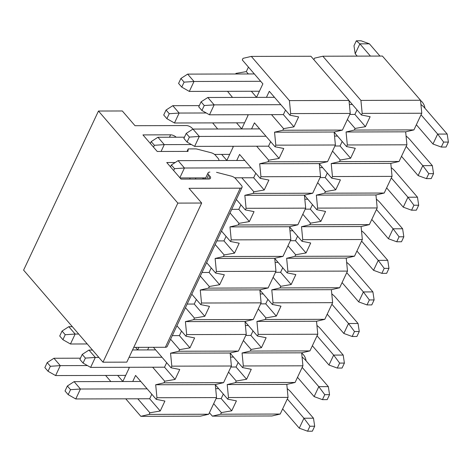 <?xml version="1.0" encoding="UTF-8"?>
<svg xmlns="http://www.w3.org/2000/svg" width="472" height="472" viewBox="0 0 472 472"><rect width="100%" height="100%" fill="white"/><g stroke="black" fill="none" stroke-linecap="round" stroke-linejoin="round"><path stroke-width="0.71" d="M236.46 73.986L235.953 73.396L235.675 73.986M227.516 91.32L232.525 97.433M247.417 114.708L248.03 115.422L241.705 128.874L236.496 122.832M212.66 122.897L217.669 129.009M232.56 146.279L233.174 146.993L226.849 160.445L221.639 154.403M138.898 347.345L137.706 349.876L135.535 347.357M128.567 367.287L129.18 367.995L122.85 381.447L117.64 375.405M105.598 375.441L110.867 381.553M125.758 398.828L140.839 416.322L149.111 414.387L149.866 412.788L137.8 398.793M132.732 381.494L135.588 375.429L156.197 399.336L156.952 397.731L155.695 384.751L163.967 382.816L164.722 381.217L152.657 367.222M147.594 349.923L148.816 347.321M153.418 347.309L171.053 367.765L171.808 366.16L170.551 353.18L178.823 351.245L179.578 349.64L170.598 339.226M176.929 325.774L185.909 336.194L186.664 334.589L185.407 321.609L193.679 319.674L194.434 318.069L185.455 307.656M191.785 294.203L200.765 304.617L201.52 303.018L200.264 290.032L208.535 288.103L209.291 286.498L200.311 276.079M206.642 262.633L215.621 273.046L216.377 271.447L215.12 258.461L223.392 256.532L224.147 254.927L215.167 244.508M221.498 231.056L230.478 241.475L231.233 239.87L229.982 226.89L238.254 224.955L239.003 223.356L230.023 212.937M236.354 199.485L245.334 209.904L246.089 208.299L244.838 195.32L253.11 193.384L253.859 191.785L241.8 177.791M236.732 160.492L239.581 154.427L260.19 178.333L260.945 176.729L259.694 163.749L267.966 161.813L268.721 160.209L256.656 146.22M251.588 128.915L254.443 122.856L275.046 146.762L275.801 145.158L274.551 132.178L282.822 130.243L283.578 128.638L271.512 114.643M266.444 97.344L269.3 91.285L289.902 115.186L290.658 113.587L289.407 100.601L251.31 56.41L243.039 58.339L242.283 59.944L262.886 83.851L256.562 97.297L251.352 91.261M248.325 73.951L246.313 71.614L235.953 73.396M251.31 56.41L310.906 56.251L349.003 100.447L350.253 113.427L342.418 130.083L334.147 132.018L335.397 144.998L327.562 161.654L319.29 163.589L320.541 176.569L312.706 193.225L304.434 195.16L305.685 208.146L297.85 224.802L289.578 226.731L290.829 239.717L282.993 256.373L274.722 258.308L275.972 271.288L268.131 287.944L259.86 289.879L261.116 302.859L253.275 319.514L245.003 321.45L246.26 334.43L238.419 351.085L230.147 353.021L231.404 366.007L223.563 382.662L215.291 384.591L216.548 397.577L208.707 414.233L200.435 416.162L140.839 416.322M349.003 100.447L289.407 100.601M290.658 113.587L350.253 113.427M282.822 130.243L342.418 130.083M289.902 115.186L298.617 116.914L293.938 126.862L283.578 128.638M293.938 126.862L283.377 114.613L209.48 114.808L214.158 104.867L204.252 105.527L201.078 101.846L198.736 106.82L201.91 110.501L204.252 105.527M285.507 110.088L283.377 114.613M274.551 132.178L334.147 132.018M275.801 145.158L335.397 144.998M267.966 161.813L327.562 161.654M275.046 146.762L283.76 148.485L279.082 158.433L268.721 160.209M279.082 158.433L268.521 146.184L194.623 146.379L199.302 136.438L189.396 137.098L186.216 133.417L183.879 138.39L187.054 142.072L189.396 137.098M270.651 141.659L268.521 146.184M259.694 163.749L319.29 163.589M260.945 176.729L320.541 176.569M253.11 193.384L312.706 193.225M260.19 178.333L268.904 180.062L264.22 190.004L253.859 191.785M264.22 190.004L253.665 177.761L234.708 177.808M255.794 173.23L253.665 177.761M244.838 195.32L304.434 195.16M246.089 208.299L305.685 208.146M238.254 224.955L297.85 224.802M245.334 209.904L254.042 211.633L249.363 221.575L239.003 223.356M249.363 221.575L238.808 209.332L231.717 209.35M240.938 204.807L238.808 209.332M229.982 226.89L289.578 226.731M231.233 239.87L290.829 239.717M223.392 256.532L282.993 256.373M230.478 241.475L239.186 243.204L234.507 253.145L224.147 254.927M234.507 253.145L223.952 240.903L216.855 240.921M226.082 236.378L223.952 240.903M215.12 258.461L274.722 258.308M216.377 271.447L275.972 271.288M208.535 288.103L268.131 287.944M215.621 273.046L224.33 274.775L219.651 284.722L209.291 286.498M219.651 284.722L209.096 272.474L201.998 272.491M211.226 267.948L209.096 272.474M200.264 290.032L259.86 289.879M201.52 303.018L261.116 302.859M193.679 319.674L253.275 319.514M200.765 304.617L209.474 306.346L204.795 316.293L194.434 318.069M204.795 316.293L194.24 304.045L187.142 304.062M196.37 299.519L194.24 304.045M185.407 321.609L245.003 321.45M186.664 334.589L246.26 334.43M178.823 351.245L238.419 351.085M185.909 336.194L194.617 337.922L189.939 347.864L179.578 349.64M189.939 347.864L179.384 335.616L172.286 335.639M181.513 331.09L179.384 335.616M170.551 353.18L230.147 353.021M171.808 366.16L231.404 366.007M163.967 382.816L223.563 382.662M171.053 367.765L179.761 369.493L175.082 379.435L164.722 381.217M175.082 379.435L164.527 367.192L90.624 367.387L95.309 357.44L85.397 358.106L82.222 354.425L79.88 359.393L83.06 363.074L85.397 358.106M166.657 362.667L164.527 367.192M155.695 384.751L215.291 384.591M156.952 397.731L216.548 397.577M149.111 414.387L208.707 414.233M156.197 399.336L164.905 401.064L160.226 411.006L149.866 412.788M160.226 411.006L149.671 398.763L75.768 398.958L80.446 389.017L70.54 389.677L67.366 385.996L65.024 390.963L68.198 394.651L70.54 389.677M151.801 394.238L149.671 398.763M246.313 71.614L248.443 67.089M209.415 412.723L212.353 416.133L220.625 414.198L221.38 412.599L213.68 403.666M215.309 384.763L227.71 399.147L228.466 397.542L227.209 384.562L235.481 382.627L236.236 381.028L228.536 372.089M230.165 353.186L242.567 367.576L243.322 365.971L242.071 352.991L250.343 351.056L251.092 349.451L243.393 340.518M245.021 321.615L257.423 336.005L258.178 334.4L256.927 321.42L265.199 319.485L265.948 317.88L258.249 308.948M259.877 290.044L272.279 304.428L273.034 302.829L271.783 289.843L280.055 287.914L280.81 286.309L273.105 277.377M274.733 258.473L287.135 272.857L287.89 271.258L286.64 258.272L294.911 256.343L295.667 254.738L287.961 245.806M289.59 226.902L301.991 241.286L302.747 239.682L301.496 226.702L309.768 224.766L310.523 223.167L302.817 214.235M304.446 195.331L316.848 209.715L317.603 208.111L316.352 195.131L324.624 193.195L325.379 191.597L317.68 182.658M319.308 163.755L331.71 178.145L332.459 176.54L331.208 163.56L339.48 161.625L340.235 160.02L332.536 151.087M334.164 132.184L346.566 146.574L347.315 144.969L346.064 131.983L354.336 130.054L355.091 128.449L347.392 119.516M349.02 100.613L361.422 114.997L362.177 113.398L360.921 100.412L322.824 56.221L314.553 58.15L313.845 59.661M322.824 56.221L382.42 56.062L420.517 100.259L421.773 113.239L413.932 129.894L405.66 131.83L406.917 144.81L399.076 161.465L390.804 163.4L392.055 176.38L384.22 193.036L375.948 194.971L377.199 207.957L369.364 224.613L361.092 226.542L362.343 239.528L354.507 256.184L346.236 258.119L347.486 271.099L339.651 287.755L331.379 289.69L332.63 302.67L324.795 319.326L316.523 321.261L317.774 334.241L309.939 350.897L301.667 352.832L302.918 365.812L295.083 382.473L286.811 384.403L288.062 397.389L280.22 414.044L271.955 415.974L212.353 416.133M420.517 100.259L360.921 100.412M362.177 113.398L421.773 113.239M354.336 130.054L413.932 129.894M361.422 114.997L370.131 116.726L365.452 126.673L355.091 128.449M365.452 126.673L354.897 114.425L349.781 114.436M357.027 109.899L354.897 114.425M346.064 131.983L405.66 131.83M347.315 144.969L406.917 144.81M339.48 161.625L399.076 161.465M346.566 146.574L355.274 148.296L350.596 158.244L340.235 160.02M350.596 158.244L340.041 145.995L334.925 146.013M342.171 141.47L340.041 145.995M331.208 163.56L390.804 163.4M332.459 176.54L392.055 176.38M324.624 193.195L384.22 193.036M331.71 178.145L340.418 179.873L335.739 189.815L325.379 191.597M335.739 189.815L325.184 177.572L320.063 177.584M327.314 173.041L325.184 177.572M316.352 195.131L375.948 194.971M317.603 208.111L377.199 207.957M309.768 224.766L369.364 224.613M316.848 209.715L325.562 211.444L320.883 221.386L310.523 223.167M320.883 221.386L310.322 209.143L305.207 209.155M312.452 204.618L310.322 209.143M301.496 226.702L361.092 226.542M302.747 239.682L362.343 239.528M294.911 256.343L354.507 256.184M301.991 241.286L310.706 243.015L306.027 252.957L295.667 254.738M306.027 252.957L295.466 240.714L290.351 240.726M297.596 236.189L295.466 240.714M286.64 258.272L346.236 258.119M287.89 271.258L347.486 271.099M280.055 287.914L339.651 287.755M287.135 272.857L295.85 274.586L291.171 284.533L280.81 286.309M291.171 284.533L280.61 272.285L275.495 272.297M282.74 267.76L280.61 272.285M271.783 289.843L331.379 289.69M273.034 302.829L332.63 302.67M265.199 319.485L324.795 319.326M272.279 304.428L280.993 306.157L276.309 316.104L265.948 317.88M276.309 316.104L265.754 303.856L260.638 303.874M267.884 299.331L265.754 303.856M256.927 321.42L316.523 321.261M258.178 334.4L317.774 334.241M250.343 351.056L309.939 350.897M257.423 336.005L266.131 337.734L261.453 347.675L251.092 349.451M261.453 347.675L250.897 335.427L245.782 335.444M253.027 330.901L250.897 335.427M242.071 352.991L301.667 352.832M243.322 365.971L302.918 365.812M235.481 382.627L295.083 382.473M242.567 367.576L251.275 369.305L246.596 379.246L236.236 381.028M246.596 379.246L236.041 367.004L230.926 367.015M238.171 362.478L236.041 367.004M227.209 384.562L286.811 384.403M228.466 397.542L288.062 397.389M220.625 414.198L280.22 414.044M227.71 399.147L236.419 400.875L231.74 410.817L221.38 412.599M231.74 410.817L221.185 398.574L216.07 398.586M223.315 394.049L221.185 398.574M192.9 129.11L192.216 128.313A4.643 2.136 25.2 0 0 186.257 125.564L135.004 125.7L122.307 110.967L98.471 111.032L177.838 203.102L201.68 203.037L188.977 188.31L240.23 188.175A4.643 2.136 25.2 0 0 242.047 187.384L167.182 346.489A4.643 2.136 -154.8 0 1 165.365 347.274L133.765 347.357M201.68 203.037L126.809 362.142L102.973 362.207L23.6 270.132L98.471 111.032M176.198 137.21A4.643 2.136 -154.8 0 0 170.598 134.833L142.945 134.904L157.229 151.477L187.98 151.4L188.222 148.904L195.467 148.886A4.643 2.136 25.2 0 1 197.089 149.111L211.114 152.733A4.643 2.136 25.2 0 1 215.444 155.264L218.194 158.456A4.643 2.136 25.2 0 1 218.819 160.439L218.772 160.539A4.643 2.136 25.2 0 0 218.819 160.439M242.047 187.384A4.643 2.136 25.2 0 0 241.428 185.402L235.605 178.646A4.643 2.136 25.2 0 0 231.274 176.121L216.542 172.315M209.892 172.103A4.643 2.136 25.2 0 0 208.075 172.888A4.643 2.136 25.2 0 0 208.701 174.876L209.887 176.257A4.643 2.136 -154.8 0 1 210.512 178.239A4.643 2.136 -154.8 0 1 208.695 179.03L181.042 179.1L166.752 162.527L175.212 162.504M195.921 177.909L195.378 179.065M190.222 177.926L189.679 179.077M177.838 203.102L102.973 362.207M187.048 151.4L188.222 148.904M201.91 110.501L209.48 114.808M280.852 104.69L214.158 104.867L207.81 97.497L201.078 101.846M207.81 97.497L274.503 97.326M421.036 114.802L437.656 134.083L432.977 144.025L416.357 124.744M352.372 104.501L349.392 104.507M447.19 134.06L448.4 142.072L443.633 142.084L437.656 134.083L447.19 134.06L424.729 107.999A18.561 8.531 25.2 0 0 420.924 104.465M448.4 142.072L446.058 147.046L441.291 147.058L443.633 142.084M432.977 144.025L441.291 147.058M187.054 142.072L194.623 146.379M265.996 136.26L199.302 136.438L192.954 129.074L186.216 133.417M192.954 129.074L259.647 128.897M406.18 146.373L422.8 165.654L418.121 175.596L401.501 156.32M337.515 136.072L334.536 136.078M432.334 165.631L433.544 173.649L428.777 173.661L422.8 165.654L432.334 165.631L409.873 139.57A18.561 8.531 25.2 0 0 406.067 136.036M433.544 173.649L431.202 178.617L426.434 178.628L428.777 173.661M418.121 175.596L426.434 178.628M173.661 170.54L174.54 168.675L171.36 164.988L170.486 166.852M179.867 177.737L184.446 168.008L174.54 168.675M251.139 167.831L184.446 168.008L178.097 160.645L171.36 164.988M178.097 160.645L244.791 160.468M391.323 177.944L407.944 197.225L403.265 207.173L386.645 187.891M205.721 177.885L180.05 177.95M322.659 167.643L319.68 167.654M417.478 197.202L418.688 205.22L413.92 205.232L407.944 197.225L417.478 197.202L395.017 171.147A18.561 8.531 25.2 0 0 391.211 167.607M418.688 205.22L416.345 210.188L411.578 210.205L413.92 205.232M403.265 207.173L411.578 210.205M376.467 209.521L393.087 228.796L388.409 238.743L371.788 219.462M307.803 199.219L304.823 199.225M402.622 228.772L403.831 236.791L399.064 236.802L393.087 228.796L402.622 228.772L380.161 202.718A18.561 8.531 25.2 0 0 376.355 199.178M403.831 236.791L401.489 241.764L396.722 241.776L399.064 236.802M388.409 238.743L396.722 241.776M361.611 241.092L378.231 260.373L373.553 270.314L356.932 251.033M292.941 230.79L289.967 230.796M387.766 260.343L388.975 268.361L384.208 268.373L378.231 260.373L387.766 260.343L365.304 234.289A18.561 8.531 25.2 0 0 361.499 230.749M388.975 268.361L386.633 273.335L381.866 273.347L384.208 268.373M373.553 270.314L381.866 273.347M346.755 272.663L363.375 291.944L358.696 301.885L342.07 282.604M278.085 262.361L275.111 262.367M372.909 291.914L374.119 299.932L369.352 299.944L363.375 291.944L372.909 291.914L350.448 265.86A18.561 8.531 25.2 0 0 346.643 262.32M374.119 299.932L371.777 304.906L367.009 304.918L369.352 299.944M358.696 301.885L367.009 304.918M331.893 304.233L348.519 323.515L343.834 333.456L327.214 314.175M263.228 293.932L260.255 293.938M358.053 323.491L359.263 331.503L354.49 331.521L348.519 323.515L358.053 323.491L335.592 297.431A18.561 8.531 25.2 0 0 331.786 293.897M359.263 331.503L356.921 336.477L352.153 336.489L354.49 331.521M343.834 333.456L352.153 336.489M317.036 335.804L333.657 355.086L328.978 365.033L312.358 345.752M248.372 325.503L245.399 325.515M343.197 355.062L344.401 363.08L339.633 363.092L333.657 355.086L343.197 355.062L320.736 329.002A18.561 8.531 25.2 0 0 316.93 325.468M344.401 363.08L342.064 368.048L337.297 368.06L339.633 363.092M328.978 365.033L337.297 368.06M83.06 363.074L90.624 367.387M98.855 357.434L95.309 357.44L88.954 350.077L82.222 354.425M88.954 350.077L92.506 350.065M132.543 349.958L155.654 349.899M302.18 367.375L318.801 386.656L314.122 396.604L297.502 377.323M233.516 357.074L230.542 357.086M162.002 357.263L129.062 357.351M328.341 386.633L329.544 394.651L324.777 394.663L318.801 386.656L328.341 386.633L305.874 360.578A18.561 8.531 25.2 0 0 302.068 357.038M329.544 394.651L327.208 399.625L322.441 399.637L324.777 394.663M314.122 396.604L322.441 399.637M68.198 394.651L75.768 398.958M147.146 388.839L80.446 389.017L74.098 381.647L67.366 385.996M74.098 381.647L140.798 381.47M287.324 398.952L303.944 418.227L299.266 428.175L282.645 408.894M218.66 388.651L215.686 388.657M313.479 418.204L314.688 426.222L309.921 426.234L303.944 418.227L313.479 418.204L291.017 392.149A18.561 8.531 25.2 0 0 287.212 388.609M314.688 426.222L312.352 431.196L307.585 431.207L309.921 426.234M299.266 428.175L307.585 431.207M178.575 83.432L181.749 87.114L184.092 82.14L180.918 78.458L178.575 83.432M180.918 78.458L187.649 74.116L193.998 81.479L184.092 82.14M260.692 81.302L193.998 81.479L189.319 91.42L181.749 87.114M189.319 91.42L259.411 91.238M379.96 56.068L369.411 43.825L359.87 43.849L370.426 56.091M254.343 73.939L187.649 74.116M357.204 56.127L355.192 53.796L359.87 43.849L356.325 40.804L361.092 40.793L369.411 43.825M355.192 53.796L353.982 45.778L356.325 40.804M163.719 115.003L166.893 118.684L169.236 113.717L166.061 110.029L163.719 115.003M166.061 110.029L172.793 105.687L179.142 113.05L169.236 113.717M206.264 112.979L179.142 113.05L174.463 122.997L166.893 118.684M174.463 122.997L244.555 122.808M199.302 105.616L172.793 105.687M153.5 147.152L154.379 145.287L151.199 141.606L150.326 143.47M151.199 141.606L157.937 137.258L164.285 144.621L154.379 145.287M161.064 151.471L164.285 144.621L191.408 144.55M214.553 154.421L229.699 154.379M184.446 137.187L157.937 137.258M59.72 336.005L62.9 339.692L65.236 334.719L62.062 331.037L59.72 336.005M62.062 331.037L68.794 326.689L75.148 334.052L65.236 334.719M78.694 334.046L75.148 334.052L70.464 343.999L62.9 339.692M70.464 343.999L87.237 343.952M72.346 326.677L68.794 326.689M44.864 367.582L48.038 371.263L50.38 366.29L47.206 362.608L44.864 367.582M47.206 362.608L53.938 358.26L60.286 365.629L50.38 366.29M87.409 365.558L60.286 365.629L55.607 375.57L48.038 371.263M55.607 375.57L125.705 375.387M80.446 358.189L53.938 358.26M204.287 177.891L203.745 179.041M203.167 177.891L202.624 179.041M209.887 176.257L208.583 179.03M208.701 174.876L206.742 179.03M240.23 188.175L165.365 347.274M170.598 134.833L169.472 137.228M306.092 360.826A11.599 11.599 0 0 0 301.691 353.068M424.947 108.253A11.599 11.599 0 0 0 420.54 100.495M208.075 172.888L205.184 179.035"/></g></svg>
